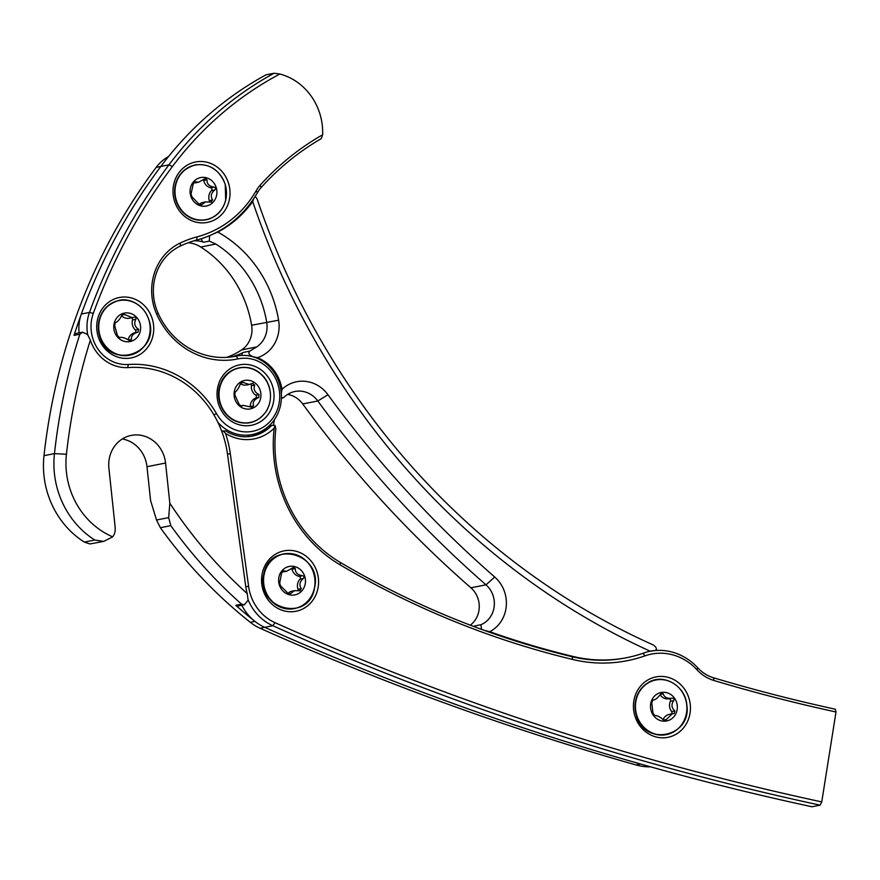 <?xml version="1.0" encoding="UTF-8"?>
<svg xmlns="http://www.w3.org/2000/svg" width="880" height="880" viewBox="0 0 880 880"><rect width="100%" height="100%" fill="white"/><g stroke="black" fill="none" stroke-linecap="round" stroke-linejoin="round"><path stroke-width="1.32" d="M217.921 422.389A40.029 36.949 78.8 0 0 252.12 434.555A40.029 36.949 78.8 0 0 280.61 388.124A40.029 36.949 78.8 0 0 236.599 356.026A40.029 36.949 78.8 0 0 236.214 356.103A75.405 69.619 -101.2 0 1 235.477 356.257A75.405 69.619 -101.2 0 1 158.114 313.225A50.688 46.794 -101.2 0 1 180.345 246.037A110.847 102.333 -101.2 0 1 196.647 240.075A111.562 102.993 78.8 0 0 257.466 192.61A30.789 28.424 -101.2 0 1 261.063 187.638A277.112 255.827 -101.2 0 1 321.233 138.666L322.641 134.772A280.192 258.676 78.8 0 0 260.15 185.24A33.869 31.273 78.8 0 0 256.19 190.707A108.482 100.144 -101.2 0 1 197.054 236.863A113.927 105.171 78.8 0 0 180.29 242.99A53.768 49.643 78.8 0 0 156.706 314.259A78.485 72.457 78.8 0 0 238.007 358.886A36.949 34.111 -101.2 0 1 277.86 384.076A36.949 34.111 -101.2 0 1 260.249 428.791A36.949 34.111 -101.2 0 1 216.469 413.567A101.607 93.808 78.8 0 0 128.425 364.485A36.949 34.111 -101.2 0 1 93.302 313.39A581.933 537.24 -101.2 0 1 172.37 166.573A359.832 332.2 -101.2 0 1 279.862 74.008L274.087 73.238L265.969 74.844A362.912 335.049 78.8 0 0 160.842 166.441A585.013 540.089 78.8 0 0 81.356 314.039A40.029 36.949 78.8 0 0 79.101 332.871M322.641 134.772A58.498 54.01 78.8 0 0 279.862 74.008M173.382 186.197A30.789 28.424 -101.2 0 1 219.648 169.103A30.789 28.424 -101.2 0 1 211.486 221.265A30.789 28.424 -101.2 0 1 173.382 186.197M97.097 321.728A30.789 28.424 -101.2 0 1 143.363 304.634A30.789 28.424 -101.2 0 1 135.201 356.796A30.789 28.424 -101.2 0 1 97.097 321.728M217.404 389.07A30.789 28.424 -101.2 0 1 263.67 371.976A30.789 28.424 -101.2 0 1 255.508 424.138A30.789 28.424 -101.2 0 1 217.404 389.07M274.087 73.238A362.912 335.049 78.8 0 0 168.96 164.835A585.013 540.089 78.8 0 0 89.474 312.433A40.029 36.949 78.8 0 0 87.813 335.17M213.906 414.865L216.469 413.567M274.395 419.672A130.834 120.791 78.8 0 0 273.471 425.216M255.574 196.812L257.103 198.924A738.958 682.209 78.8 0 0 653.554 645.095C656.744 647.691 657.228 649.506 655.028 650.551L650.188 651.189A57.145 52.756 78.8 0 0 644.039 652.927A144.969 133.837 -101.2 0 1 626.769 657.657L625.614 657.888A144.969 133.837 -101.2 0 1 572.066 656.722A923.692 852.764 -101.2 0 1 340.351 562.452A130.834 120.791 -101.2 0 1 275.836 428.824L275.055 425.48L274.175 428.131A133.914 123.629 78.8 0 0 340.197 564.905A926.772 855.613 78.8 0 0 572.682 659.483A148.038 136.675 78.8 0 0 645.007 655.842A54.065 49.918 -101.2 0 1 696.938 669.735A40.029 36.949 78.8 0 0 713.944 680.493A1850.475 1708.377 78.8 0 0 836 711.986L835.318 709.203A1847.395 1705.528 -101.2 0 1 713.471 677.765A36.949 34.111 -101.2 0 1 697.774 667.832A57.145 52.756 78.8 0 0 650.265 651.178M261.932 575.069A30.789 28.424 -101.2 0 1 308.209 557.986A30.789 28.424 -101.2 0 1 300.036 610.137A30.789 28.424 -101.2 0 1 261.932 575.069M633.809 701.118A30.789 28.424 -101.2 0 1 680.075 684.035A30.789 28.424 -101.2 0 1 671.913 736.197A30.789 28.424 -101.2 0 1 633.809 701.118M247.984 599.5A48.334 44.616 78.8 0 0 272.822 625.724A3078.988 2842.554 78.8 0 0 820.116 805.156L821.755 801.911L836 711.986M821.755 801.911A3075.908 2839.705 -101.2 0 1 275.011 622.666A45.254 41.778 -101.2 0 1 248.6 586.355L230.307 453.717A101.607 93.808 78.8 0 0 225.489 433.367A44.671 41.239 78.8 0 0 274.175 428.131M820.116 805.156L811.998 806.762A3078.988 2842.554 78.8 0 1 264.693 627.33A3078.988 2842.554 78.8 0 0 640.618 764.027L635.965 764.94A57.145 52.756 78.8 0 0 650.617 766.843M241.263 604.241A48.334 44.616 78.8 0 0 264.693 627.33L260.051 628.254A3078.988 2842.554 78.8 0 0 635.965 764.94M250.965 436.348A41.591 38.401 78.8 0 0 267.85 426.921M268.191 426.635L272.602 425.304L269.511 425.909A3.08 2.838 78.8 0 0 268.598 426.272M271.04 426.074A41.591 38.401 -101.2 0 1 252.428 436.095A41.591 38.401 -101.2 0 1 225.709 430.947L221.617 430.991M225.489 433.367L223.278 431.035M272.602 425.304L275.055 425.48M226.655 357.368A75.405 69.619 78.8 0 0 241.648 349.888A24.629 22.737 78.8 0 0 251.614 325.248A110.847 102.333 78.8 0 0 200.75 247.027A30.789 28.424 78.8 0 0 188.199 242.737M241.868 355.399A3.08 2.838 -101.2 0 1 243.452 352.385L249.7 351.153L256.74 346.907A24.629 22.737 78.8 0 0 266.706 322.267A110.847 102.333 78.8 0 0 215.842 244.046L209.308 241.098L203.753 242.198A30.789 28.424 78.8 0 0 193.919 240.845M243.452 352.385A75.405 69.619 -101.2 0 1 231.396 356.928M168.509 156.563A43.098 39.798 78.8 0 0 156.2 167.354A585.013 540.089 78.8 0 0 44 455.675A86.207 79.596 78.8 0 0 84.337 542.102L94.787 540.034A86.207 79.596 -101.2 0 1 54.45 453.607A585.013 540.089 -101.2 0 1 79.849 334.246L74.041 335.401A3.08 2.838 -101.2 0 1 76.142 333.454L82.511 332.2L79.849 334.246M122.309 438.966A30.789 28.424 -101.2 0 1 146.982 466.708L150.59 500.577L156.53 520.003L160.369 527.714A469.238 433.202 78.8 0 0 250.294 622.314A48.334 44.616 78.8 0 0 260.051 628.254M235.774 605.319L241.582 604.175L244.365 604.769L238.139 606.001A3.08 2.838 -101.2 0 1 235.774 605.319A469.238 433.202 -101.2 0 0 254.936 621.39A48.334 44.616 78.8 0 0 264.693 627.33L272.822 625.724L275.011 622.666M172.37 166.573L168.96 164.835L160.842 166.441A585.013 540.089 78.8 0 0 74.041 335.401M281.325 393.338L282.029 389.301A34.221 31.592 -101.2 0 1 327.965 394.735A1099.197 1014.794 78.8 0 0 494.747 577.049A32.703 30.184 -101.2 0 1 489.753 631.686L484.374 630.399M626.769 657.657A144.969 133.837 -101.2 0 1 573.221 656.491A923.692 852.764 -101.2 0 1 489.753 631.686M650.694 651.09L650.188 651.189A748.198 690.745 -101.2 0 1 252.703 201.575L253.561 198.891M213.389 233.926L217.811 232.067A111.562 102.993 78.8 0 0 252.703 201.575M217.811 232.067A120.076 110.858 -101.2 0 1 278.608 320.199A33.869 31.273 -101.2 0 1 257.455 357.676L252.23 356.565M282.029 389.301A40.029 36.949 78.8 0 0 257.455 357.676M656.139 649.924A738.958 682.209 78.8 0 0 657.25 650.397M241.582 604.175A469.238 433.202 -101.2 0 1 170.808 525.646L168.674 517.605L169.829 503.217A459.998 424.677 78.8 0 0 247.214 593.615L248.138 600.193L244.365 604.769M82.511 332.2L87.516 334.411L90.354 340.164A575.773 531.553 78.8 0 0 66.429 454.278A76.978 71.06 78.8 0 0 112.684 536.844A12.32 11.374 78.8 0 0 115.192 528.099A224.51 207.262 78.8 0 0 114.642 522.236L108.9 468.182A30.789 28.424 -101.2 0 1 131.263 435.402A30.789 28.424 -101.2 0 1 165.561 463.034L169.829 503.217M473.583 626.417A23.463 21.659 78.8 0 0 475.057 625.889L480.865 624.734A23.463 21.659 78.8 0 0 486.002 584.826A1108.437 1023.319 -101.2 0 1 317.823 400.983A24.992 23.067 78.8 0 0 294.943 391.49A24.992 23.067 78.8 0 0 283.888 397.386L281.402 398.332M470.283 625.174A23.463 21.659 78.8 0 0 470.91 587.807A1108.437 1023.319 -101.2 0 1 302.731 403.964A24.992 23.067 78.8 0 0 287.683 394.383M90.354 340.164A40.029 36.949 78.8 0 0 128.689 367.554A98.527 90.959 -101.2 0 1 227.491 454.08L245.784 586.718A48.334 44.616 78.8 0 0 247.214 593.615M203.753 242.198A3.08 2.838 -101.2 0 1 201.707 238.59M474.056 626.604A3.08 2.838 -101.2 0 1 475.057 625.889M94.787 540.034L103.741 541.387L89.881 543.961L84.337 542.102M281.424 397.573L282.711 398.079M480.865 624.734L481.602 629.398M209.572 235.653L209.308 241.098M249.7 351.153C248.039 353.243 248.985 355.025 252.527 356.499M103.741 541.387L112.684 536.844M208.208 219.098A27.797 25.663 78.8 0 0 218.339 172.7A27.797 25.663 78.8 0 0 175.67 185.229A27.797 25.663 78.8 0 0 208.208 219.098M207.394 205.766A14.509 13.398 -101.2 0 1 190.113 192.654A14.509 13.398 -101.2 0 1 205.029 177.485A14.509 13.398 -101.2 0 1 216.876 190.938A14.509 13.398 -101.2 0 1 207.394 205.766M210.749 202.059L212.619 199.969C210.309 196.383 211.035 193.05 214.808 189.97C215.974 188.639 215.699 187.682 214.005 187.11C209.165 186.34 206.833 183.909 206.998 179.806L205.436 178.475L198.462 182.248L195.129 181.753L193.248 183.843L191.059 193.842L191.862 196.702L198.869 204.006L201.553 204.765L205.48 201.938L211.706 202.07M194.007 181.973L194.579 181.654M200.948 205.238L201.553 204.765L200.002 205.073M199.166 204.413A9.482 8.756 -101.2 0 1 203.126 202.411L205.48 201.938M209.275 201.828A1.661 1.54 78.8 0 0 209.308 200.618A9.482 8.756 -101.2 0 1 211.486 190.619A1.661 1.54 78.8 0 0 210.694 187.77A9.482 8.756 -101.2 0 1 203.676 180.466A1.661 1.54 78.8 0 0 203.39 179.817M198.462 182.248L196.108 182.721A9.482 8.756 -101.2 0 1 193.457 182.798M149.072 320.595A27.797 25.663 78.8 0 0 105.633 308.352A27.797 25.663 78.8 0 0 118.646 354.673A27.797 25.663 78.8 0 0 149.072 320.595M140.052 323.532A14.509 13.398 -101.2 0 1 128.425 341.77A14.509 13.398 -101.2 0 1 113.85 325.248A14.509 13.398 -101.2 0 1 125.983 312.884A14.509 13.398 -101.2 0 1 140.052 323.532M119.328 337.689L119.471 337.645C121.748 336.842 124.861 337.722 128.832 340.285L130.57 340.736L131.461 339.504C131.043 335.907 133.232 333.465 138.017 332.156L138.633 329.296C134.695 326.755 133.76 323.422 135.828 319.319C136.301 317.724 135.63 317.031 133.826 317.229L132.253 317.636L123.343 314.017L121.836 315.37C119.757 319.451 117.568 321.904 115.28 322.718L114.653 325.578L117.458 335.555L119.471 337.645L120.263 337.392M128.194 339.856A9.482 8.756 -101.2 0 1 134.706 332.816A1.661 1.54 78.8 0 0 135.322 329.956A9.482 8.756 -101.2 0 1 132.517 319.968A1.661 1.54 78.8 0 0 131.274 317.834M132.077 317.669L129.327 318.219A9.482 8.756 -101.2 0 1 121.638 315.777M266.2 411.246A27.797 25.663 78.8 0 0 246.378 367.62A27.797 25.663 78.8 0 0 221.705 406.769A27.797 25.663 78.8 0 0 266.2 411.246M258.698 403.04A14.509 13.398 -101.2 0 1 237.952 404.525A14.509 13.398 -101.2 0 1 240.207 382.294A14.509 13.398 -101.2 0 1 257.07 384.824A14.509 13.398 -101.2 0 1 258.698 403.04M240.801 382.833L242.858 382.426L240.394 383.669C238.909 387.86 237.138 390.676 235.07 392.106L234.905 395.043L239.173 404.448L241.461 406.164L243.21 405.372L252.593 407.407L253.517 405.889C252.494 402.193 254.265 399.377 258.83 397.452L259.006 394.515C254.683 392.458 253.264 389.323 254.738 385.11L252.45 383.394L249.216 384.483L241.912 382.041M253.022 383.207L252.45 383.394M240.163 405.988A9.482 8.756 -101.2 0 1 240.636 405.878L243.21 405.372M250.184 406.703A1.661 1.54 78.8 0 0 250.195 406.549A9.482 8.756 -101.2 0 1 255.519 398.112A1.661 1.54 78.8 0 0 255.684 395.164A9.482 8.756 -101.2 0 1 251.416 385.759A1.661 1.54 78.8 0 0 250.657 384.109M249.216 384.483L246.642 384.989A9.482 8.756 -101.2 0 1 240.383 383.713M314.49 587.697A27.797 25.663 78.8 0 0 281.248 554.631A27.797 25.663 78.8 0 0 272.14 601.304A27.797 25.663 78.8 0 0 314.49 587.697M305.195 584.056A14.509 13.398 -101.2 0 1 286.682 593.747A14.509 13.398 -101.2 0 1 281.072 571.967A14.509 13.398 -101.2 0 1 297.407 567.589A14.509 13.398 -101.2 0 1 305.195 584.056M282.403 571.021L283.47 570.812L281.633 572.957L279.675 583.022L280.533 585.86L287.694 592.977L290.389 593.67L294.459 590.689L299.508 590.744L301.345 588.599C298.936 585.035 299.596 581.691 303.303 578.545C304.436 577.192 304.15 576.246 302.445 575.707C297.594 575.025 295.196 572.649 295.284 568.579L293.744 567.281L286.627 571.252L282.953 570.735M289.762 594.176L290.389 593.67L288.772 593.989M299.508 590.744L300.432 590.744M287.947 593.34A9.482 8.756 -101.2 0 1 292.094 591.151L294.459 590.689M298.001 590.535A1.661 1.54 78.8 0 0 298.023 589.248A9.482 8.756 -101.2 0 1 299.992 579.194A1.661 1.54 78.8 0 0 299.134 576.356A9.482 8.756 -101.2 0 1 291.973 569.228A1.661 1.54 78.8 0 0 291.709 568.645M286.627 571.252L284.251 571.714A9.482 8.756 -101.2 0 1 281.853 571.824M686.708 704.715A27.797 25.663 78.8 0 0 645.667 684.651A27.797 25.663 78.8 0 0 651.123 732.446A27.797 25.663 78.8 0 0 686.708 704.715M677.248 705.397A14.509 13.398 -101.2 0 1 662.816 721.105A14.509 13.398 -101.2 0 1 651.024 702.207A14.509 13.398 -101.2 0 1 665.016 692.351A14.509 13.398 -101.2 0 1 677.248 705.397M652.333 700.293L653.708 700.029L652.861 700.095L651.783 702.779L652.96 713.086L654.61 715.495C657.019 715.385 659.978 716.826 663.465 719.829L665.368 720.511L672.221 713.801L674.146 713.537L674.938 710.886C671.462 707.894 671.066 704.462 673.761 700.59C674.465 699.039 673.915 698.236 672.1 698.17C667.194 698.786 664.246 697.345 663.256 693.847L661.969 693.033L660.528 694.122C657.844 697.972 655.281 699.963 652.861 700.095L652.707 700.106M663.135 719.521A9.482 8.756 -101.2 0 1 669.295 714.373L672.221 713.801M671.286 713.988A1.661 1.54 78.8 0 0 671.616 711.546A9.482 8.756 -101.2 0 1 670.439 701.239A1.661 1.54 78.8 0 0 668.789 698.83A9.482 8.756 -101.2 0 1 660.099 694.76M238.007 358.886L236.214 356.103L234.751 356.389M93.302 313.39L89.474 312.433L81.356 314.039M260.15 185.24L261.063 187.638M256.19 190.707L257.466 192.61M197.054 236.863L196.647 240.075M180.29 242.99L180.345 246.037M127.578 367.609L128.425 364.485M156.706 314.259L158.114 313.225M713.471 677.765L713.944 680.493M697.774 667.832L696.938 669.735M642.994 653.29L645.007 655.842M248.6 586.355L245.795 586.773M573.221 656.491L572.066 656.722L572.682 659.483M230.307 453.717L227.491 454.135M340.351 562.452L340.197 564.905M256.74 346.907L241.648 349.888M160.842 166.441L156.2 167.354M254.936 621.39L250.294 622.314M66.429 454.278L54.45 453.607L44 455.675M215.842 244.046L200.75 247.027M278.608 320.199L251.614 325.248M170.808 525.646L160.369 527.714M168.674 517.605L156.53 520.003M165.561 463.034L146.982 466.708M494.747 577.049L486.002 584.826L470.91 587.807M327.965 394.735L317.823 400.983L302.731 403.964M207.878 219.208A27.841 25.707 -101.2 0 1 175.032 196.592A27.841 25.707 -101.2 0 1 198.616 164.659M209.308 200.618L212.619 199.969M211.486 190.619L214.808 189.97M210.694 187.77L214.005 187.11M203.676 180.466L206.998 179.806M133.023 354.277A27.841 25.707 -101.2 0 1 98.89 332.926A27.841 25.707 -101.2 0 1 122.331 300.19M121.99 315.084L124.465 314.589M128.546 340.076L131.461 339.504M134.706 332.816L138.017 332.156M135.322 329.956L138.633 329.296M132.517 319.968L135.828 319.319M253.319 421.619A27.841 25.707 -101.2 0 1 219.197 400.268A27.841 25.707 -101.2 0 1 242.638 367.532M255.684 395.164L259.006 394.515M251.416 385.759L254.738 385.11M250.195 406.549L253.517 405.889M255.519 398.112L258.83 397.452M297.858 607.618A27.841 25.707 -101.2 0 1 263.736 586.267A27.841 25.707 -101.2 0 1 287.177 553.531M299.134 576.356L302.445 575.707M291.973 569.228L295.284 568.579M298.023 589.248L301.345 588.599M299.992 579.194L303.303 578.545M669.724 733.667A27.841 25.707 -101.2 0 1 635.602 712.316A27.841 25.707 -101.2 0 1 659.043 679.591M668.789 698.83L672.1 698.17M660.33 694.419L663.256 693.847M663.718 720.038L666.193 719.554M671.616 711.546L674.938 710.886M670.439 701.239L673.761 700.59M236.599 356.026L234.575 356.422M252.12 434.555L248.061 435.358M208.098 219.351C217.074 216.403 222.926 210.089 225.665 200.431L225.258 184.426C219.637 169.928 209.671 163.394 195.338 164.846C178.816 170.181 172.348 182.061 175.912 200.497C183.029 216.392 193.754 222.684 208.098 219.351M118.921 337.656L120.164 337.403M149.149 320.562C144.188 304.128 128.678 297.693 118.899 300.399C102.41 305.844 95.997 317.779 99.682 336.204C108.878 370.546 160.281 354.299 149.149 320.562M266.244 411.389C274.637 397.408 269.335 380.985 261.415 374.506C249.095 361.999 227.128 366.63 220.847 383.064C215.831 393.327 218.35 411.103 233.189 420.002C246.444 426.041 257.455 423.17 266.244 411.389M314.567 587.763C322.85 553.773 270.303 539.187 263.89 573.65C254.067 608.619 309.133 623.909 314.567 587.763M686.785 704.715C685.333 685.674 663.564 673.079 648.439 682.44C636.933 690.063 632.896 701.074 636.35 715.462C644.49 747.098 692.12 736.945 686.785 704.715"/></g></svg>
